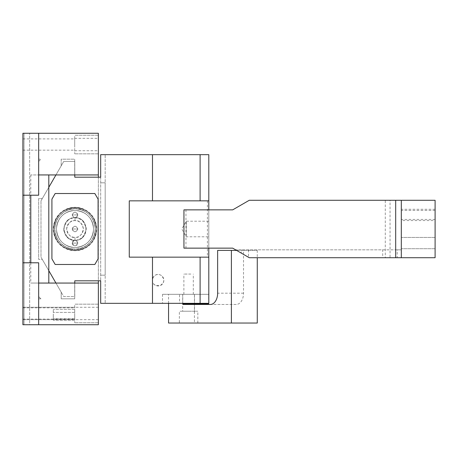 <?xml version="1.0" encoding="UTF-8"?>
<svg xmlns="http://www.w3.org/2000/svg" width="458" height="458" viewBox="0 0 458 458"><rect width="100%" height="100%" fill="white"/><g stroke="black" fill="none" stroke-linecap="round" stroke-linejoin="round"><path stroke-width="0.34" stroke-dasharray="2.29 1.72" d="M75.003 250.4C81.261 251.259 96.111 244.835 96.403 229C96.111 213.165 81.261 206.741 75.003 207.6L75.003 208.722C80.934 207.903 95.006 213.989 95.281 229C95.006 244.011 80.934 250.097 75.003 249.278L75.003 250.4L75.003 249.278C69.072 250.097 55 244.011 54.725 229C55 213.989 69.072 207.903 75.003 208.722L75.003 207.6C68.746 206.741 53.895 213.165 53.603 229C53.895 244.835 68.746 251.259 75.003 250.4C87.999 249.129 95.132 241.996 96.403 229C95.132 216.004 87.999 208.871 75.003 207.6L75.003 208.728C87.318 209.93 94.073 216.686 95.275 229C94.073 241.314 87.318 248.07 75.003 249.272L75.003 250.4C87.999 249.129 95.132 241.996 96.403 229C95.132 216.004 87.999 208.871 75.003 207.6C87.999 208.871 95.132 216.004 96.403 229C95.132 241.996 87.999 249.129 75.003 250.4C87.999 249.129 95.132 241.996 96.403 229C95.132 216.004 87.999 208.871 75.003 207.6C87.999 208.871 95.132 216.004 96.403 229C95.132 241.996 87.999 249.129 75.003 250.4C68.746 251.259 53.895 244.835 53.603 229C53.895 213.165 68.746 206.741 75.003 207.6L75.003 208.722C69.072 207.903 55 213.989 54.725 229C55 244.011 69.072 250.097 75.003 249.278L75.003 250.4C87.999 249.129 95.132 241.996 96.403 229C95.132 216.004 87.999 208.871 75.003 207.6C87.999 208.871 95.132 216.004 96.403 229C95.132 241.996 87.999 249.129 75.003 250.4L75.003 249.272C87.318 248.07 94.073 241.314 95.275 229C94.073 216.686 87.318 209.93 75.003 208.728L75.003 207.6C87.999 208.871 95.132 216.004 96.403 229C95.132 241.996 87.999 249.129 75.003 250.4C62.007 249.129 54.874 241.996 53.603 229C54.874 216.004 62.007 208.871 75.003 207.6C62.007 208.871 54.874 216.004 53.603 229C54.874 241.996 62.007 249.129 75.003 250.4C62.007 249.129 54.874 241.996 53.603 229C54.874 216.004 62.007 208.871 75.003 207.6C81.261 206.741 96.111 213.165 96.403 229C96.111 244.835 81.261 251.259 75.003 250.4L75.003 249.278L80.889 248.402L84.558 246.879L89.339 243.335L91.858 240.261L93.73 236.757L94.886 232.956L95.275 229L94.886 225.044L93.73 221.243L91.858 217.739L89.339 214.665L86.264 212.146L82.761 210.274L78.959 209.117L75.003 208.728L71.047 209.117L67.246 210.274L63.742 212.146L60.668 214.665L58.149 217.739L56.277 221.243L55.12 225.044L54.731 229L55.12 232.956L56.277 236.757L58.149 240.261L60.668 243.335L65.448 246.879L69.118 248.402L75.003 249.272L75.003 250.4C62.007 249.129 54.874 241.996 53.603 229C54.874 216.004 62.007 208.871 75.003 207.6C62.007 208.871 54.874 216.004 53.603 229C54.874 241.996 62.007 249.129 75.003 250.4L70.83 249.988L66.816 248.768L63.112 246.793L59.872 244.131L57.21 240.891L55.235 237.187L54.015 233.174L53.603 229L54.015 224.826L55.235 220.813L57.21 217.109L59.872 213.869L63.112 211.207L66.816 209.232L70.83 208.012L75.003 207.6L79.177 208.012L83.19 209.232L86.894 211.207L90.134 213.869L92.797 217.109L94.772 220.813L95.991 224.826L96.403 229L95.991 233.174L94.772 237.187L92.797 240.891L90.134 244.131L86.894 246.793L83.19 248.768L79.177 249.988L75.003 250.4L81.215 249.478L85.091 247.87L90.134 244.131L92.797 240.891L95.482 235.212L96.3 231.095L96.3 226.905L94.772 220.813L92.797 217.109L88.577 212.46L85.091 210.13L79.177 208.012L75.003 207.6L68.792 208.522L63.112 211.207L59.872 213.869L56.134 218.913L54.015 224.826L53.706 231.095L55.235 237.187L58.464 242.574L63.112 246.793L68.792 249.478L75.003 250.4C62.007 249.129 54.874 241.996 53.603 229C54.874 216.004 62.007 208.871 75.003 207.6C62.007 208.871 54.874 216.004 53.603 229C54.874 241.996 62.007 249.129 75.003 250.4A21.4 21.4 0 0 1 53.603 229A21.4 21.4 0 0 1 75.003 207.6C62.007 208.871 54.874 216.004 53.603 229C54.874 241.996 62.007 249.129 75.003 250.4A21.4 21.4 0 0 1 53.603 229A21.4 21.4 0 0 1 75.003 207.6A21.4 21.4 0 0 1 96.403 229A21.4 21.4 0 0 1 75.003 250.4L75.003 249.272C80.934 250.097 95.006 244.011 95.281 229C95.006 213.989 80.934 207.903 75.003 208.722L75.003 207.6A21.4 21.4 0 0 1 96.403 229A21.4 21.4 0 0 1 75.003 250.4M72.187 243.078C74.064 239.448 75.942 239.448 77.82 243.078C75.942 239.448 74.064 239.448 72.187 243.078C74.064 239.448 75.942 239.448 77.82 243.078L76.996 241.085L75.003 240.261C89.533 240.96 89.533 217.04 75.003 217.739C89.533 217.04 89.533 240.96 75.003 240.261L75.003 237.444C78.999 237.925 81.81 235.109 83.448 229C81.81 222.891 78.999 220.075 75.003 220.556L75.003 217.739C80.327 217.098 84.083 220.853 86.264 229C84.083 237.147 80.327 240.902 75.003 240.261C69.679 240.902 65.923 237.147 63.742 229C65.923 220.853 69.679 217.098 75.003 217.739L75.003 220.556L73.354 220.716L70.309 221.975L67.979 224.306L67.2 225.765L66.719 227.351L66.719 230.649L67.979 233.695L70.309 236.025L73.354 237.284L76.652 237.284L78.238 236.803L79.698 236.025L82.028 233.695L83.287 230.649L83.448 229L82.806 225.765L80.974 223.029L78.238 221.197L75.003 220.556C71.007 220.075 68.196 222.891 66.559 229C68.196 235.109 71.007 237.925 75.003 237.444L75.003 240.261C60.473 240.96 60.473 217.04 75.003 217.739C60.473 217.04 60.473 240.96 75.003 240.261L72.805 240.044L68.746 238.366L65.637 235.257L63.96 231.198L63.742 229L64.601 224.689L65.637 222.743L68.746 219.634L72.805 217.956L77.202 217.956L81.261 219.634L82.967 221.037L84.369 222.743L86.047 226.802L86.264 229L85.406 233.311L84.369 235.257L81.261 238.366L77.202 240.044L73.927 240.479L73.011 241.085L72.244 242.528L72.244 243.627L73.011 245.07L75.003 245.894L76.996 245.07L77.82 243.078C75.942 246.707 74.064 246.707 72.187 243.078L77.82 243.078C75.942 246.707 74.064 246.707 72.187 243.078C74.064 246.707 75.942 246.707 77.82 243.078L72.187 243.078M72.187 214.922C74.064 211.293 75.942 211.293 77.82 214.922C75.942 211.293 74.064 211.293 72.187 214.922C74.064 211.293 75.942 211.293 77.82 214.922L76.996 212.93L75.003 212.106L73.011 212.93L72.187 214.922L73.011 216.915L75.003 217.739L76.996 216.915L77.82 214.922C75.942 218.552 74.064 218.552 72.187 214.922L77.82 214.922C75.942 218.552 74.064 218.552 72.187 214.922C74.064 218.552 75.942 218.552 77.82 214.922L72.187 214.922M77.82 229C75.942 225.37 74.064 225.37 72.187 229C74.064 225.37 75.942 225.37 77.82 229C75.942 225.37 74.064 225.37 72.187 229L73.011 227.008L75.003 226.183L76.996 227.008L77.82 229L76.996 230.992L75.003 231.817L73.011 230.992L72.187 229C74.064 232.63 75.942 232.63 77.82 229L72.187 229C74.064 232.63 75.942 232.63 77.82 229C75.942 232.63 74.064 232.63 72.187 229L77.82 229M75.003 247.583C86.293 246.484 92.482 240.29 93.587 229C92.482 217.71 86.293 211.516 75.003 210.417C86.293 211.516 92.482 217.71 93.587 229C92.482 240.29 86.293 246.484 75.003 247.583L78.627 247.228L82.114 246.169L85.325 244.452L88.142 242.139L90.455 239.322L92.172 236.11L93.232 232.624L93.587 229L93.232 225.376L92.172 221.89L90.455 218.678L88.142 215.861L85.325 213.548L82.114 211.831L78.627 210.772L75.003 210.417L71.379 210.772L67.893 211.831L64.681 213.548L61.864 215.861L59.551 218.678L57.834 221.89L56.775 225.376L56.42 229L56.775 232.624L57.834 236.11L59.551 239.322L61.864 242.139L64.681 244.452L67.893 246.169L71.379 247.228L75.003 247.583C63.714 246.484 57.519 240.29 56.42 229C57.519 217.71 63.714 211.516 75.003 210.417C63.714 211.516 57.519 217.71 56.42 229C57.519 240.29 63.714 246.484 75.003 247.583L71.379 247.228L67.893 246.169L64.681 244.452L61.864 242.139L59.551 239.322L57.834 236.11L56.775 232.624L56.42 229L56.775 225.376L57.834 221.89L59.551 218.678L61.864 215.861L64.681 213.548L67.893 211.831L71.379 210.772L75.003 210.417L78.627 210.772L82.114 211.831L85.325 213.548L88.142 215.861L90.455 218.678L92.172 221.89L93.232 225.376L93.587 229L93.232 232.624L92.172 236.11L90.455 239.322L88.142 242.139L85.325 244.452L82.114 246.169L78.627 247.228L75.003 247.583M75.003 208.728C62.689 209.93 55.933 216.686 54.731 229C55.933 241.314 62.689 248.07 75.003 249.272C62.689 248.07 55.933 241.314 54.731 229C55.933 216.686 62.689 209.93 75.003 208.728L75.003 207.6L75.003 208.728L78.959 209.117L82.761 210.274L86.264 212.146L89.339 214.665L91.858 217.739L93.73 221.243L94.886 225.044L95.275 229L94.4 234.885L91.858 240.261L87.862 244.669L82.761 247.726L76.99 249.175L71.047 248.883L65.448 246.879L60.668 243.335L57.124 238.555L55.12 232.956L54.828 227.013L56.277 221.243L59.334 216.142L63.742 212.146L69.118 209.598L75.003 208.728M64.607 248.024A21.681 21.681 0 0 1 55.979 218.603A21.681 21.681 0 0 1 85.4 209.976A21.681 21.681 0 0 1 94.027 239.397A21.681 21.681 0 0 1 64.607 248.024A21.681 21.681 0 0 1 55.979 218.603A21.681 21.681 0 0 1 85.4 209.976A21.681 21.681 0 0 1 94.027 239.397A21.681 21.681 0 0 1 64.607 248.024M162.504 294.322L162.504 303.333L208.796 303.333L208.796 154.667L100.68 154.667L100.68 177.194L74.78 177.194L74.78 161.428L63.748 161.428L40.991 200.844L48.806 187.311L48.806 270.689L40.991 257.156L40.991 200.844L40.991 257.156L63.748 296.572L74.78 296.572L74.78 280.806L100.68 280.806L100.68 303.333L208.796 303.333L208.796 294.322L162.504 294.322L179.536 294.322L179.536 303.333L208.796 303.333L208.796 294.322L179.536 294.322M100.68 177.194L100.68 280.806L100.68 275.178L105.185 275.178L105.185 182.822L100.68 182.822L100.68 275.178L105.185 275.178L105.185 303.333L105.185 154.667L105.185 182.822L100.68 182.822L100.68 177.194M22.9 262.789L30.783 262.789L30.783 283.061L55.945 283.061L63.748 296.572L74.78 296.572L74.78 283.061M38.667 133.272L38.667 174.939L30.783 174.939L55.945 174.939L63.748 161.428L74.78 161.428L74.78 174.939M129.27 257.156L208.796 257.156L208.796 200.844L129.27 200.844M94.84 193.522L55.166 193.522L51.914 199.156L51.914 258.844L55.166 264.478L94.84 264.478L98.092 258.844L98.092 199.156L94.84 193.522M162.504 303.333L179.536 303.333M207.417 200.844L207.417 257.156M186.332 294.322L193.31 294.322L186.332 294.322M186.274 235.836L186.274 221.208L186.274 235.836M208.796 235.836L208.796 221.208L208.796 235.836M190.854 274.05L183.876 274.05L190.854 274.05M155.365 285.282C149.216 282.351 153.67 272.224 160.014 274.823L160.873 275.201C165.04 279.059 164.754 282.546 160.014 285.666L155.365 285.282A5.742 5.742 0 0 1 153.081 277.491A5.742 5.742 0 0 1 160.873 275.201A5.742 5.742 0 0 1 163.157 282.998A5.742 5.742 0 0 1 155.365 285.282M38.667 174.939L38.667 195.211L22.9 195.211M22.9 133.272L22.9 324.728L29.655 324.728L29.655 133.272L29.655 324.728L22.9 324.728L24.028 324.728L24.028 133.272L98.356 133.272L98.356 324.728L24.028 324.728L24.028 133.272L29.655 133.272L22.9 133.272L22.9 324.728L22.9 133.272M22.9 313.467L22.9 319.661L22.9 313.467M22.9 144.533L22.9 138.339L22.9 144.533M30.783 174.939L30.783 195.211M30.783 262.789L38.667 262.789L38.667 324.728M74.706 313.467L74.706 319.661L74.706 313.467M74.706 144.533L74.706 138.339L74.706 144.533M48.806 174.939L48.806 187.311L42.291 198.595L38.667 198.595L38.667 259.405L38.667 198.595L42.291 198.595L61.195 165.853L61.195 159.172L74.706 159.172L74.706 174.939L74.706 159.172L61.195 159.172L61.195 165.853L55.945 174.939L98.356 174.939M38.667 283.061L30.783 283.061M74.706 305.314L74.706 322.758L74.706 305.314M74.706 136.381L74.706 153.825L74.706 136.381M48.806 283.061L48.806 270.689L42.291 259.405L38.667 259.405L42.291 259.405L61.195 292.147L61.195 298.828L74.706 298.828L74.706 283.061L74.706 298.828L61.195 298.828L61.195 292.147L55.945 283.061L98.356 283.061M98.356 136.381L98.356 153.825L98.356 136.381M98.356 149.966L98.356 138.339L98.356 149.966M98.356 305.314L98.356 322.758L98.356 305.314M98.356 318.905L98.356 307.272L98.356 318.905M98.356 177.194L98.356 280.806M53.305 316.289L53.305 309.316L53.305 316.289M74.706 316.289L74.706 309.316L74.706 316.289M53.305 314.417L53.305 320.176L53.305 314.417M74.706 314.417L74.706 320.176L74.706 314.417M38.667 296.572L38.667 298.828L38.667 296.572L40.922 298.828L38.667 298.828L40.922 298.828L38.667 296.572M38.667 161.428L40.922 159.172L38.667 159.172L38.667 161.428L40.922 159.172L38.667 159.172L38.667 161.428M385.281 257.717L249.272 257.717L241.263 253.097L241.263 249.833L235.618 249.833L232.693 248.144L183.95 248.144L183.95 209.856L232.693 209.856L249.272 200.283L385.281 200.283L385.281 257.717L401.311 257.717L401.311 200.283L390.05 200.283L390.05 257.717M248.505 257.276L249.272 257.717L382.728 257.717L382.728 249.833L248.505 249.833L248.505 257.276L241.263 253.097M248.505 249.833L241.263 249.833M397.206 249.833L235.618 249.833L249.272 257.717L397.206 257.717L397.206 249.833L401.231 249.833L401.231 257.717L397.206 257.717M401.311 248.018L401.311 237.444L401.311 248.018M401.311 218.878L401.311 210.417L401.311 218.878M435.1 200.283L401.311 200.283L401.311 257.717L435.1 257.717L435.1 200.283M385.281 200.283L390.05 200.283M435.1 209.982L435.1 219.863L435.1 209.982M401.311 220.556L401.311 209.289L401.311 220.556L435.1 220.556L435.1 219.863M435.1 248.018L435.1 237.444L435.1 248.018M435.1 210.966L435.1 219.428L435.1 210.966M401.311 200.283L401.311 257.717M382.728 257.717L401.231 257.717M382.728 249.833L401.231 249.833M168.555 303.333L168.555 294.322L194.438 294.322L194.438 323.039L168.555 323.039M185.232 311.217L197.827 311.217L179.359 311.217L179.359 323.039L197.827 323.039L185.232 323.039M236.591 250.4L257.276 250.4L243.524 250.4L243.524 293.194A11.261 7.242 -90 0 1 236.282 304.455L183.108 304.455M182.748 303.333L182.748 294.322L208.63 294.322L194.438 294.322M208.63 303.333L208.63 294.322M168.555 294.322L182.748 294.322M194.392 294.322L182.679 294.322L194.392 294.322M190.746 311.217L182.679 311.217L190.746 311.217M243.524 250.4L217.642 250.4M194.438 323.039L257.276 323.039M257.276 250.4L257.276 257.717M236.282 304.455L210.399 304.455M185.965 248.144L185.965 209.856M243.524 293.194L217.642 293.194M208.796 209.856L208.796 248.144M208.796 221.208L186.274 221.208L181.774 229L186.274 236.792L208.796 236.792M193.31 294.322L193.31 274.05M183.876 294.322L183.876 274.05M22.9 319.1L74.706 319.1M22.9 307.833L74.706 307.833M22.9 319.661L74.706 319.661L22.9 319.661M22.9 307.272L74.706 307.272L22.9 307.272M74.706 150.728L98.356 150.728M74.706 138.339L98.356 138.339M98.356 153.825L74.706 153.825L98.356 153.825M98.356 135.242L74.706 135.242L98.356 135.242M22.9 138.9L74.706 138.9M22.9 150.167L74.706 150.167M98.356 322.758L74.706 322.758L98.356 322.758M98.356 304.175L74.706 304.175L98.356 304.175M98.356 307.272L74.706 307.272M98.356 319.661L74.706 319.661M74.706 318.745L53.305 318.745L74.706 318.745M74.706 309.316L53.305 309.316L74.706 309.316M74.706 312.39L53.305 312.39L74.706 312.39M74.706 320.176L53.305 320.176L74.706 320.176M435.1 237.444L401.311 237.444L435.1 237.444M435.1 248.711L401.311 248.711L435.1 248.711M435.1 210.417L401.311 210.417M435.1 219.428L401.311 219.428M435.1 209.289L401.311 209.289M197.827 323.039L197.827 311.217M182.679 294.322L182.679 311.217M194.507 294.322L194.507 311.217"/><path stroke-width="0.69" d="M74.78 283.061L74.78 280.806L100.68 280.806L100.68 303.333L200.112 303.333L200.112 257.156M48.806 270.689L55.945 283.061L48.806 270.689M48.806 187.311L55.945 174.939L48.806 187.311M152.485 200.844L152.485 154.667L100.68 154.667L100.68 177.194L74.78 177.194L74.78 174.939M152.485 154.667L208.796 154.667L208.796 200.844L129.27 200.844L129.27 257.156L208.796 257.156L208.796 303.333L200.112 303.333M94.84 193.522L55.166 193.522L51.914 199.156L51.914 258.844L55.166 264.478L94.84 264.478L98.092 258.844L98.092 199.156L94.84 193.522M38.667 195.211L22.9 195.211L22.9 133.272L38.667 133.272L38.667 195.211M22.9 262.789L38.667 262.789L38.667 324.728L22.9 324.728L22.9 195.211M30.783 195.211L30.783 262.789M98.356 177.194L98.356 174.939L48.806 174.939L48.806 283.061L38.667 283.061M48.806 174.939L38.667 174.939M48.806 283.061L98.356 283.061L98.356 280.806M98.356 174.939L98.356 133.272L38.667 133.272M38.667 324.728L98.356 324.728L98.356 283.061M183.95 209.856L232.693 209.856L249.272 200.283L401.311 200.283L401.311 257.717L249.272 257.717L232.693 248.144L183.95 248.144L183.95 209.856M401.311 257.717L435.1 257.717L435.1 200.283L401.311 200.283M168.555 303.333L168.555 323.039L231.393 323.039L231.393 250.4L217.642 250.4L217.642 293.194A11.261 7.242 -90 0 1 210.399 304.455L183.108 304.455A0.561 0.361 -90 0 1 182.748 303.894L182.748 303.333M208.63 303.333L208.63 303.894A0.561 0.361 -90 0 0 208.991 304.455M231.393 250.4L236.591 250.4M257.276 257.717L257.276 323.039L231.393 323.039M152.485 303.333L152.485 257.156M200.112 200.844L200.112 154.667M395.683 200.283L395.683 257.717M208.63 303.894L182.748 303.894M208.796 200.844L208.796 209.856M208.796 248.144L208.796 257.156"/></g></svg>
